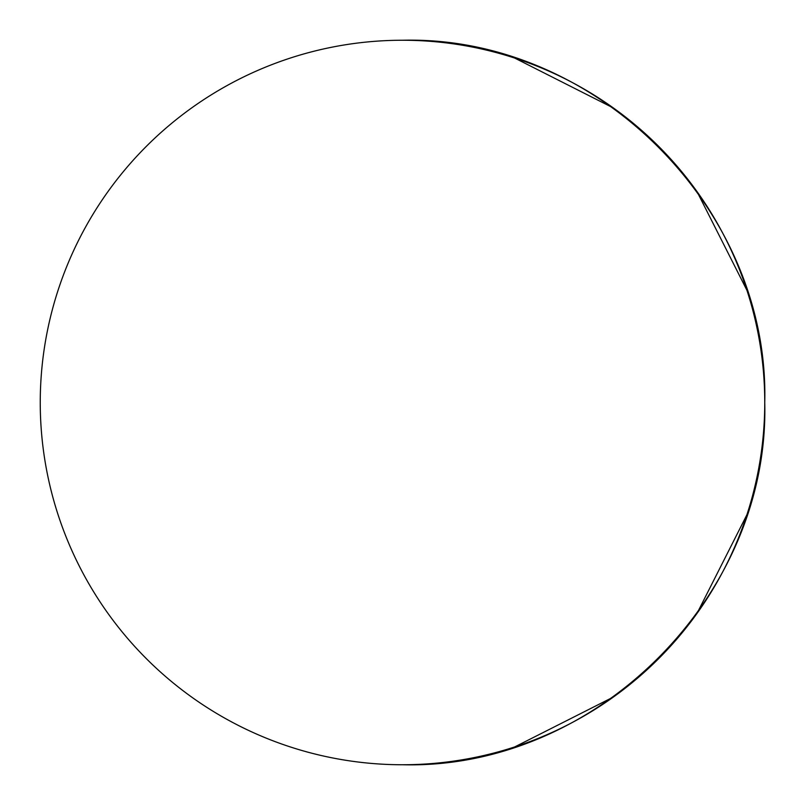 <?xml version="1.0" encoding="UTF-8"?>
<svg xmlns="http://www.w3.org/2000/svg" width="805" height="805" viewBox="0 0 805 805"><rect width="100%" height="100%" fill="white"/><g stroke="black" fill="none" stroke-linecap="round" stroke-linejoin="round"><path stroke-width="1.21" d="M764.75 402.5C769.741 596.072 596.072 769.741 402.5 764.75A362.25 362.25 0 0 0 764.75 402.5A362.25 362.25 0 0 0 402.5 40.25C596.072 35.259 769.741 208.928 764.75 402.5M746.919 514.737L696.959 613.501L746.919 514.737M613.501 696.959L514.737 746.919L613.501 696.959M514.737 58.081L613.501 108.041L514.737 58.081M696.959 191.499L746.919 290.263L696.959 191.499M402.5 40.25A362.25 362.25 0 0 0 40.25 402.5A362.25 362.25 0 0 0 402.5 764.75"/></g></svg>
